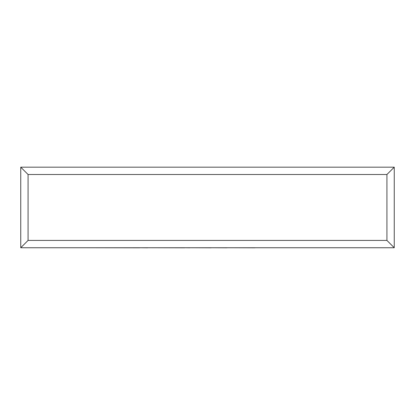 <?xml version="1.0" encoding="UTF-8"?>
<svg xmlns="http://www.w3.org/2000/svg" width="415" height="415" viewBox="0 0 415 415"><rect width="100%" height="100%" fill="white"/><g stroke="black" fill="none" stroke-linecap="round" stroke-linejoin="round"><path stroke-width="0.62" d="M20.75 247.745L20.75 167.183L394.25 167.183L394.25 247.745L20.75 247.745L28.075 240.42L386.925 240.42L394.25 247.745M20.75 167.183L28.075 174.507L28.075 240.42M394.25 167.183L386.925 174.507L28.075 174.507M255.012 247.745L335.605 247.745M255.012 247.817L226.948 247.745M226.948 247.817L211.09 247.745M211.09 247.817L189.712 247.745M189.712 247.817L184.706 247.745M184.706 247.817L147.616 247.745M147.616 247.817L139.705 247.745M139.705 247.817L79.265 247.745M386.925 240.42L386.925 174.507"/></g></svg>
